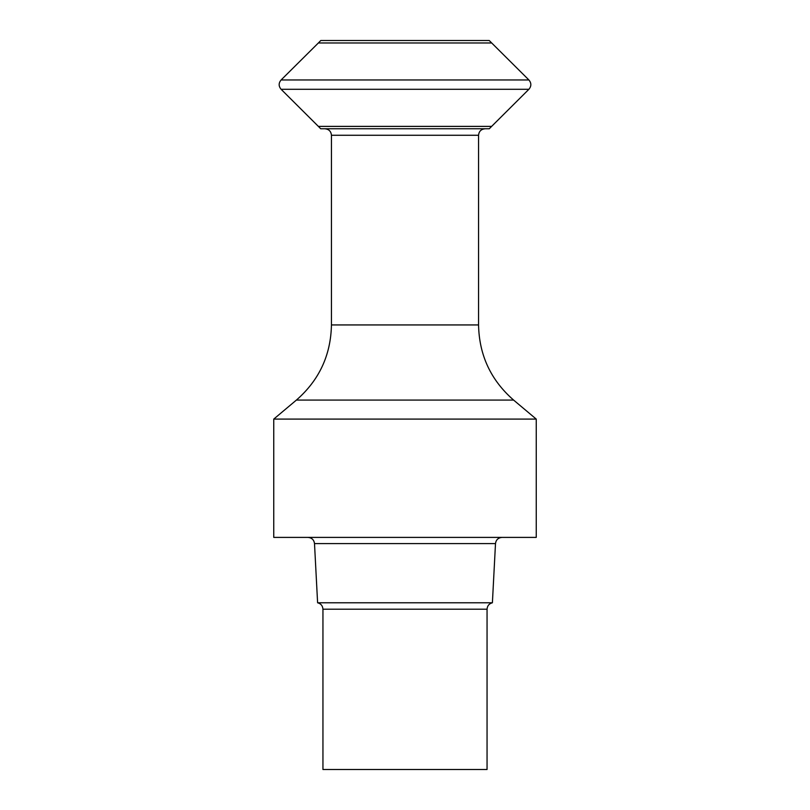 <?xml version="1.0" encoding="UTF-8"?>
<svg xmlns="http://www.w3.org/2000/svg" width="810" height="810" viewBox="0 0 810 810"><rect width="100%" height="100%" fill="white"/><g stroke="black" fill="none" stroke-linecap="round" stroke-linejoin="round"><path stroke-width="1.21" d="M281.1 79.967L318.37 42.97L491.63 42.97L318.37 42.97L320.8 40.5L489.2 40.5L528.9 79.967L281.1 79.967C278.518 83.076 278.508 86.184 281.1 89.292L528.9 89.292L491.63 126.39L318.37 126.39L281.1 89.292M491.63 126.38L318.37 126.38M318.37 126.39L320.709 128.76L489.291 128.76L491.63 126.39M405 419.094L536.25 419.094L536.25 537.394L273.75 537.394L273.75 419.094L405 419.094M492.399 602.782C489.078 603.642 487.296 605.789 487.053 609.211L322.947 609.211C322.704 605.789 320.922 603.642 317.601 602.782L492.399 602.782L495.497 543.591C496.003 539.835 498.18 537.769 502.028 537.394M322.947 609.211L322.947 769.5L487.053 769.5L487.053 609.211M485.089 128.76C481.099 129.185 478.923 131.352 478.558 135.27L331.442 135.27C331.077 131.352 328.9 129.185 324.911 128.76L405 128.76M331.442 135.27L331.442 324.942L478.558 324.942C479.155 355.155 490.83 380.194 513.591 400.069L536.25 419.094M513.591 400.069L296.409 400.069C319.17 380.194 330.844 355.155 331.442 324.942M495.497 543.591L314.503 543.591C313.996 539.835 311.82 537.769 307.972 537.394M478.558 135.27L478.558 324.942M296.409 400.069L273.75 419.094M317.601 602.782L314.503 543.591M528.9 89.292C531.492 86.184 531.481 83.076 528.9 79.967"/></g></svg>
